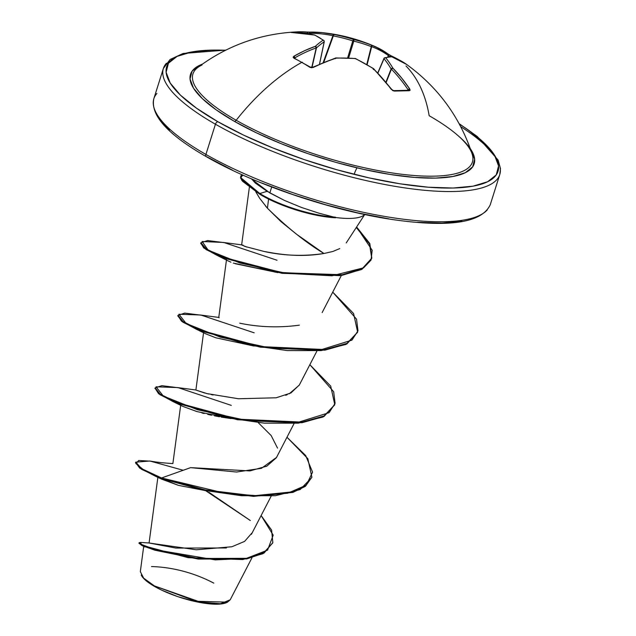 <?xml version="1.0" encoding="UTF-8"?>
<svg xmlns="http://www.w3.org/2000/svg" width="636" height="636" viewBox="0 0 636 636"><rect width="100%" height="100%" fill="white"/><g stroke="black" fill="none" stroke-linecap="round" stroke-linejoin="round"><path stroke-width="0.95" d="M202.033 64.983A146.519 39.869 17.5 0 0 236.195 120.26A176.363 105.791 -60.3 0 1 301.766 62.368A176.22 104.145 63.1 0 1 309.653 67.185L313.349 67.384A176.363 101.211 -54.5 0 1 336.031 58.146A175.727 143.251 -38.8 0 1 355.262 58.584A175.727 157.704 56.2 0 1 373.292 68.648A176.363 128.011 82 0 1 391.227 89.334L394.407 91.075A176.22 79.309 -36.5 0 1 409.361 90.725L409.687 88.905A176.363 136.374 -84.2 0 0 392.905 68.187A175.727 85.669 -75.6 0 0 385.734 57.868A1.32 1.248 -108.1 0 0 384.716 57.741A1.32 1.248 71.9 0 1 385.734 57.868A175.727 42.445 -63.1 0 1 391.903 56.835A1.32 1.272 -88.9 0 0 391.251 56.644A1.32 1.272 91.1 0 1 391.903 56.835A1.32 1.065 -70.5 0 0 391.673 56.715A1.32 1.065 109.5 0 1 391.903 56.835A176.363 101.211 -54.5 0 1 406.619 64.451L400.124 60.436L391.903 56.835A175.727 42.445 116.9 0 0 385.734 57.868A175.727 85.669 104.4 0 1 392.905 68.187L401.666 78.053L409.687 88.905L410.133 90.225L409.361 90.725L394.407 91.075L392.738 90.638L382.562 78.498L373.292 68.648A175.727 157.704 -123.8 0 0 355.262 58.584A175.727 143.251 141.2 0 0 336.031 58.146L324.765 62.209L313.349 67.384L311.473 67.726L309.653 67.185A176.22 104.145 -116.9 0 0 301.766 62.368A176.22 104.145 -116.9 0 0 293.872 58.17A1.32 0.835 -63.8 0 1 294.54 58.107A1.32 0.835 116.2 0 0 293.872 58.17A176.22 104.145 63.1 0 1 301.766 62.368A1.32 0.795 -60.3 0 1 302.442 62.312A1.32 0.795 119.7 0 0 301.766 62.368A176.363 105.791 119.7 0 0 236.195 120.26A146.519 39.869 17.5 0 0 395.02 173.374A146.519 39.869 17.5 0 0 472.095 153.872M306.56 31.991A176.22 116.006 91.2 0 0 299.087 31.8A1.32 0.994 88.7 0 1 300.081 32.794A1.32 0.994 -91.3 0 0 299.095 31.8A176.22 116.006 -88.8 0 1 306.56 31.991A1.32 0.994 94.3 0 1 306.647 31.991A1.32 0.994 -85.7 0 0 306.56 31.991L322.19 32.635L333.956 34.511A175.727 166.044 74.9 0 1 353.584 39.496A175.727 151.591 -54.8 0 1 371.217 45.013L379.962 48.924L388.127 54.044A176.363 109.575 113.7 0 0 375.304 46.659A176.363 109.575 113.7 0 0 371.217 45.013A175.727 151.591 125.2 0 0 353.584 39.496A175.727 166.044 -105.1 0 0 333.956 34.511A176.363 136.374 -84.2 0 0 322.19 32.635A176.363 136.374 -84.2 0 0 310.257 32.094A1.32 0.835 89.4 0 0 310.185 32.094A1.32 0.835 89.4 0 0 309.374 33.326L309.342 33.939L309.374 33.326A1.32 0.835 -90.6 0 1 310.185 32.094M303.825 33.144A174.892 115.14 -88.8 0 1 307.538 33.334A1.32 0.994 -85.7 0 0 306.647 31.991A1.32 0.994 94.3 0 1 307.538 33.334A174.892 115.14 91.2 0 0 303.825 33.144M458.302 135.881A148.721 40.465 -162.5 0 1 418.313 177.683A148.721 40.465 -162.5 0 1 234.414 121.373A2.647 1.59 119.7 0 0 236.195 120.26A2.647 1.59 -60.3 0 1 234.414 121.373A148.721 40.465 -162.5 0 1 202.32 64.172L199.41 65.421L192.032 71.272L190.037 78.959L193.511 88.189L202.328 98.612L216.137 109.813L234.414 121.373L256.451 132.845L281.406 143.784L308.317 153.777L336.15 162.434L363.84 169.43L390.313 174.487L414.569 177.412L435.66 178.096L452.776 176.514L465.274 172.722L472.651 166.871L474.647 159.183L470.33 148.681M460.703 126.628A176.363 47.994 -162.5 0 1 496.716 179.773A176.363 47.994 -162.5 0 1 381.711 183.899A176.363 47.994 -162.5 0 1 215.437 124.227A2.647 1.59 -60.3 0 1 217.949 121.762L243.691 135.158L272.836 147.942L304.278 159.612L336.786 169.725L369.134 177.897L400.06 183.804L428.394 187.222L453.031 188.025L473.025 186.173L487.621 181.745L496.247 174.908L498.568 165.924L494.506 155.144L484.211 142.973L468.08 129.887L459.287 123.964A173.723 47.271 -162.5 0 1 446.559 188.065A173.723 47.271 -162.5 0 1 217.949 121.762A2.647 1.59 119.7 0 0 215.437 124.227A176.363 47.994 17.5 0 0 381.711 183.899A176.363 47.994 17.5 0 0 496.716 179.773A176.363 47.994 17.5 0 0 486.961 146.932M230.208 599.788L227.481 602.173L196.039 601.235L154.349 585.883L154.596 586.472A46.476 12.648 17.5 0 0 226.885 602.451M240.686 176.093L242.149 174.765L240.805 177.706L259.798 193.527L241.863 179.591L240.686 176.093L241.672 180.195L259.607 194.131A58.146 15.82 17.5 0 0 262.223 195.681A58.146 15.82 -162.5 0 1 259.607 194.131L259.798 193.527L267.128 191.325L284.435 200.419L301.313 207.392L318.859 213.163L335.307 217.456A60.015 16.329 17.5 0 0 364.229 214.92M487.192 209.983A176.363 47.994 -162.5 0 1 372.187 214.117A176.363 47.994 -162.5 0 1 205.913 154.437A2.647 1.59 119.7 0 0 206.318 156.687A2.647 1.59 -60.3 0 1 205.913 154.437A176.363 47.994 17.5 0 0 372.187 214.117A176.363 47.994 17.5 0 0 487.192 209.983M354.141 174.344A23.516 14.103 -60.3 0 1 356.995 167.856M255.72 191.698L259.655 198.273L267.438 208.226L268.575 199.06L267.438 208.226L281.072 221.694L296.471 234.183L323.947 253.486L332.739 251.514L339.775 248.589M363.132 215.723A60.015 16.329 -162.5 0 1 335.307 217.456L318.859 213.163L301.313 207.392L284.435 200.419L269.831 192.931L271.691 187.016L269.831 192.931L251.8 179.241M215.437 124.227L205.913 154.437L215.437 124.227A176.363 47.994 -162.5 0 1 166.433 63.226A176.363 47.994 17.5 0 0 215.437 124.227M156.909 93.444A176.363 47.994 17.5 0 0 205.913 154.437A176.363 47.994 -162.5 0 1 156.909 93.444M149.126 543.009L196.27 549.774L231.894 546.761L244.621 541.379L251.625 533.334M276.525 457.435L261.42 468.319L236.584 472.023L190.633 467.635L249.876 470.918L266.802 466.172L276.374 457.729L294.086 423.512M277.527 448.118L271.198 435.604L258.176 422.59M299.365 384.955L290.89 392.984L276.223 397.778L238.436 398.756L207.01 393.605L195.88 390.051L204.871 393.064M206.279 393.422L208.751 394.026M211.255 394.59L213.084 394.988M285.683 395.282L287.241 394.686M289.165 393.851L299.246 385.17L316.966 350.953M226.519 259.528L218.76 317.499L219.174 317.777M239.74 323.175C259.138 327.238 279.013 327.906 299.365 325.163M249.36 187.294L241.64 244.932L246.53 246.983M323.947 253.486C303.944 256.459 284.085 255.807 264.385 251.53C271.214 252.564 295.74 258.399 323.947 253.486C306.178 242.801 287.345 227.72 267.438 208.226L265.419 205.881M277.868 272.629L233.317 263.081M253.979 346.024L215.874 337.803L253.915 346.016M334.663 404.941L323.001 417.025L298.212 423.171L264.417 423.155L227.338 417.852L173.087 401.602L182.85 406.388L196.961 411.579L231.035 418.583L221.161 417.081M219.452 416.787L214.427 415.825M211.557 415.228L207.757 414.386M204.148 413.519L201.874 412.939M216.399 415.459L219.237 416.747M205.563 490.642L250.345 520.55L208.878 492.264M143.736 546.078L140.325 571.613L143.625 578.124L154.349 585.883L200.443 602.125L220.469 603.723L230.184 599.843L251.967 557.788M149.166 543.009L175.894 548.065L226.384 547.97M183.216 470.274L149.945 461.021L135.714 462.141L141.613 468.645L161.544 477.97L190.633 467.635L161.544 477.97L143.696 469.885L135.929 463.628L138.712 460.464L151.122 461.211C155.748 462.126 162.999 462.921 172.873 463.596L180.767 404.663M261.126 515.55L273.194 535.162L267.581 550.116L246.307 558.424L215.27 559.887L155.78 549.806L141.089 544.321L140.747 542.428L139.133 542.683L142.973 545.235L155.144 549.615L198.44 558.472L246.935 558.313L264.194 552.493L272.836 542.643L271.62 530.114L261.126 515.55M135.659 462.452L139.61 468.04L155.605 476.292L161.353 478.574L161.544 477.97L225.534 493.361L259.385 495.865L287.711 493.218L306.337 485.133L312.578 472.143L305.693 455.567L286.971 437.258L307.824 458.667L311.886 477.207L305.574 485.745L293.109 491.795L253.692 495.77L205.078 489.903L161.544 477.97L161.353 478.574L141.423 469.249L135.524 462.746L135.714 462.141M272.836 542.643L264.004 553.097L246.744 558.917L198.249 559.076L154.953 550.22L142.782 545.847L138.942 543.287L139.133 542.683M139.268 543.065L141.367 545.171L188.224 557.692L242.737 559.553L262.891 553.725L272.733 542.945M311.783 477.509L300.113 489.593L275.324 495.73L241.537 495.722L204.458 490.42L161.353 478.574L178.485 485.371L161.91 479.258M251.578 178.899L255.338 183.049L267.128 191.325L259.798 193.527A58.146 15.82 17.5 0 0 335.403 217.154A58.146 15.82 -162.5 0 1 259.798 193.527L259.607 194.131L242.57 181.308L240.456 177.722L242.936 175.123L240.623 176.403M159.119 118.065L169.415 130.237M206.318 156.687A2.647 1.59 -60.3 0 0 206.891 156.83L232.633 170.225M261.778 183.009L293.22 194.68L325.735 204.792L358.076 212.965L389.009 218.871M417.335 222.29L441.972 223.093L461.967 221.241M264.385 251.53L245.091 246.482L241.879 244.892L223.26 242.443L202.081 241.505L208.226 250.171L240.066 263.01L286.208 273.321L332.04 275.793L363.641 267.82L371.058 260.06L372.187 250.266L356.605 226.996L369.834 243.564L371.829 258.105L362.234 268.654L342.208 274.736L282.241 272.717L223.983 257.477L206.303 249.002L200.881 242.761L207.614 240.551L224.293 242.65L277.05 260.251M241.752 245.051L243.031 245.114M196.119 390.019L177.508 387.57L156.035 386.799L163.301 396.061L197.542 409.743L247.635 420.682L296.933 422.702L329.074 412.685L335.108 403.343L333.661 391.728L309.851 364.69L330.704 386.1L334.767 404.639L324.169 415.912L302.172 422.129L237.729 419.148L177.516 402.771L160.192 394.129L155.12 387.888L161.854 385.686L178.533 387.777L231.289 405.378M218.999 317.459L200.38 315.003L178.915 314.24L186.181 323.501L220.43 337.175L270.523 348.123L319.813 350.134L351.954 340.125L357.989 330.776L356.542 319.161L332.731 292.123L353.584 313.532L357.647 332.079L347.049 343.353L325.052 349.562L260.609 346.588L200.396 330.203L183.073 321.57L178.001 315.329L184.734 313.119L201.405 315.218L254.169 332.811M208.155 491.143L178.485 485.371L161.353 478.574L204.887 490.507L253.502 496.374L292.918 492.399L305.383 486.349L311.886 477.207M173.087 401.602L158.61 393.74L155.057 388.206L160.002 394.733L177.325 403.375L237.538 419.76L301.981 422.733L323.978 416.516L334.767 404.639M178.001 315.329L177.81 315.933L182.882 322.174L200.205 330.807L260.418 347.192L324.861 350.166L346.859 343.957L357.647 332.079M200.881 242.761L200.69 243.365L206.112 249.606L223.793 258.081L282.05 273.321L342.017 275.34L362.043 269.259L371.829 258.105M200.817 243.071L203.751 247.968L216.097 254.861L275.022 272.121L339.632 275.666L361.494 269.561L371.734 258.407L369.524 243.922L356.287 227.481M357.543 332.374L345.881 344.458L321.093 350.603L287.297 350.587L250.218 345.292L195.968 329.035L205.722 333.82L215.874 337.803M227.624 260.68L230.94 262.191M235.153 263.709L277.805 272.613M195.968 329.035L181.491 321.18L177.937 315.639M262.223 195.681A58.146 15.82 17.5 0 0 335.57 217.782A58.146 15.82 -162.5 0 1 262.223 195.681M141.415 575.405A46.476 12.648 17.5 0 0 154.596 586.472L154.349 585.883M151.519 566.549C185.458 567.519 210.198 581.352 213.807 583.125M141.59 575.731L144.571 579.364L154.596 586.472L161.48 590.057L177.69 596.6L195.037 601.489L203.313 603.071L217.48 604.2L222.831 603.707L226.734 602.523M217.949 121.762A173.723 47.271 -162.5 0 1 225.549 50.268L211.653 50.125L191.659 51.969L177.062 56.397L168.437 63.234L166.115 72.218L170.178 82.998L180.465 95.169L196.596 108.255L217.949 121.762M196.985 68.139A146.519 39.869 17.5 0 0 236.195 120.26A146.519 39.869 17.5 0 0 385.837 171.943A146.519 39.869 17.5 0 0 472.85 160.065A146.519 39.869 17.5 0 0 429.165 115.728A176.363 105.791 -60.3 0 0 405.991 65.977M324.177 41.324A1.32 1.137 127.1 0 0 323.104 40.219A175.727 50.777 107 0 0 315.337 46.325A176.363 109.575 113.7 0 0 293.872 56.262L293.872 58.17L293.124 57.248L293.872 56.262L304.604 50.689L315.337 46.325A175.727 50.777 -73 0 1 323.104 40.219A175.727 77.338 -86.4 0 0 314.343 34.972L303.062 33.08L291.606 32.341A176.22 116.006 -88.8 0 1 298.276 31.824A176.22 116.006 -88.8 0 1 299.087 31.8A176.22 116.006 91.2 0 0 298.276 31.824A176.22 116.006 91.2 0 0 291.606 32.341L291.789 32.531A176.363 128.011 82 0 1 314.343 34.972A175.727 77.338 93.6 0 1 323.104 40.219A1.32 1.2 56.8 0 1 324.177 41.841A174.407 50.395 107 0 0 316.466 47.907L312.014 67.448M375.304 46.659L388.278 54.132A1.32 1.026 -53.9 0 1 388.445 55.618L387.753 56.954L388.445 55.618L390.003 56.58A174.892 139.785 124.1 0 1 390.186 56.66A174.892 139.785 -55.9 0 0 390.003 56.58A1.32 0.787 -64.9 0 1 391.22 55.825A1.32 0.787 115.1 0 1 391.315 55.881A176.22 140.842 124.1 0 1 398.939 59.816A176.22 140.842 -55.9 0 0 391.315 55.881L388.127 54.044A1.32 1.026 -53.9 0 1 388.286 54.139A1.32 1.026 126.1 0 1 388.445 55.618A175.043 108.756 113.7 0 0 371.663 46.651L367.115 64.713L371.663 46.651L371.257 46.619A174.407 150.454 125.2 0 0 353.759 41.149L348.647 57.987L353.759 41.149L352.797 40.879A174.407 164.796 -105.1 0 0 333.312 35.926L323.811 62.201L333.312 35.926L332.898 35.727A175.043 135.357 -84.2 0 0 309.374 33.326A175.043 135.357 95.8 0 1 332.898 35.727L323.231 62.439L332.898 35.727A1.32 0.835 -77.7 0 1 333.956 34.511A1.32 0.835 102.3 0 0 332.898 35.727L333.312 35.926L333.956 34.511L333.312 35.926A174.407 164.796 74.9 0 1 352.797 40.879L347.614 57.948L352.797 40.879L353.584 39.496L352.797 40.879L353.759 41.149A1.32 0.636 -76.5 0 0 353.584 39.496A1.32 0.636 103.5 0 1 353.759 41.149A174.407 150.454 -54.8 0 1 371.257 46.619L366.757 64.506L371.257 46.619A1.32 0.652 -68.7 0 0 371.217 45.013A1.32 0.652 111.3 0 1 371.257 46.619L371.663 46.651A1.32 1.034 -70 0 0 371.217 45.013A1.32 1.034 110 0 1 371.663 46.651A175.043 108.756 -66.3 0 1 388.445 55.618L389.2 56.127M319.503 64.045L324.177 41.841L319.503 64.045M311.815 67.217L316.203 47.954A175.043 108.756 113.7 0 0 294.897 57.812L294.921 58.297L294.897 57.812A175.043 108.756 -66.3 0 1 316.203 47.954L311.759 67.464M373.674 69.57L373.292 68.648L373.698 68.752A1.32 0.66 134.3 0 0 373.292 68.648L373.26 69.372L373.698 68.752L391.641 89.445A1.32 0.541 143.6 0 0 391.227 89.334A1.32 0.541 -36.4 0 1 391.641 89.445L393.612 90.63A1.32 0.954 85 0 1 393.62 90.63A1.32 0.954 -95 0 0 393.612 90.63A1.32 0.954 85 0 1 394.407 91.075A1.32 0.954 -95 0 0 393.62 90.63L408.638 90.28A1.32 1.034 92.7 0 1 409.361 90.725A1.32 1.034 -87.3 0 0 408.638 90.28A1.32 1.034 92.7 0 0 407.867 90.654L408.066 89.716A1.32 0.612 -34 0 1 409.687 88.905A1.32 0.612 146 0 0 408.066 89.716L407.62 90.24L408.066 89.716A175.043 135.357 -84.2 0 0 391.402 69.149L386.179 82.418L391.116 68.95A174.407 85.025 -75.6 0 0 384.009 58.711L377.911 73.021L384.009 58.711A174.407 85.025 104.4 0 1 391.116 68.95L385.933 82.116L391.402 69.149A175.043 135.357 95.8 0 1 408.066 89.716L408.264 90.392M390.003 56.58L390.003 56.58A1.32 0.787 115.1 0 1 391.22 55.825A1.32 0.787 -64.9 0 1 391.227 55.825L399.042 59.871M307.538 33.334L308.388 33.35M312.061 67.233L316.466 47.907A174.407 50.395 -73 0 1 324.177 41.841A1.32 1.2 -123.2 0 0 323.104 40.219A1.32 1.137 -52.9 0 1 323.772 40.426L324.201 41.594M316.466 47.907L315.337 46.325A1.32 1.137 47.6 0 1 316.466 47.907M294.532 58.329L294.897 57.812A1.32 0.795 -119.9 0 0 293.872 56.262A1.32 0.795 60.1 0 1 294.897 57.812L294.905 58.814M323.764 40.418L314.804 35.059A1.32 1.169 114.1 0 0 314.343 34.972A1.32 1.169 -65.9 0 1 314.828 35.067L291.868 32.523A1.32 0.906 89.4 0 0 291.789 32.531A1.32 0.906 -90.6 0 1 291.876 32.523L291.391 32.523M315.337 46.325L316.203 47.954A1.32 0.898 -109.3 0 0 315.337 46.325M292.139 32.523A1.32 0.994 -96.9 0 0 291.606 32.341A1.32 0.994 83.1 0 1 292.139 32.523M309.653 67.185A1.32 0.747 -57 0 1 310.328 67.13A1.32 0.747 123 0 0 309.653 67.185M313.349 67.384A1.32 0.739 -116.5 0 0 312.697 67.257A1.32 0.739 63.5 0 1 313.349 67.384M336.031 58.146A1.32 0.867 -107.4 0 0 335.395 58.011L335.744 57.948A1.32 0.517 87.9 0 1 336.031 58.146L335.307 58.671L336.031 58.146M472.158 154.047L472.158 154.055C460.003 117.223 438.156 87.355 406.619 64.451A176.363 101.211 -54.5 0 1 407.604 65.174M392.905 68.187A1.32 0.708 135.7 0 0 391.402 69.149L392.905 68.187L391.116 68.95A1.32 1.034 -30.2 0 1 392.905 68.187M385.734 57.868A1.32 1.089 140.2 0 0 384.009 58.711A1.32 1.089 -39.8 0 1 385.734 57.868M406.619 64.451L391.689 56.723L384.716 57.741A1.32 1.248 -108.1 0 0 383.977 58.417L377.776 72.878M373.483 68.577L355.452 58.512L335.744 57.948L312.697 67.257L310.328 67.13L311.767 67.464C311.147 67.376 315.377 67.408 310.328 67.13L294.532 58.345M197.748 67.527C227.497 45.291 261.006 33.39 298.276 31.824L322.19 32.635C340.626 34.535 358.33 39.209 375.296 46.659M225.891 50.093L183.144 53.464L170.09 59.482L163.373 68.465L153.848 98.675C150.303 115.267 167.801 134.601 206.342 156.695C254.591 184.623 332.048 210.778 392.643 219.563C449.318 227.76 481.857 222.823 490.253 204.744L499.777 174.534L500.476 168.588L498.123 160.065L477.286 136.517L459.105 123.623M227.481 602.173L226.631 602.57M346.23 242.912L364.738 214.515M149.078 542.993L157.871 477.31M251.411 534.32L271.206 496.08M195.88 390.059L203.647 332.095M322.134 312.602L341.373 275.436M149.094 542.993L140.747 542.428M144.873 547.008L141.367 545.171M155.605 476.292L161.941 479.282M154.93 388.493L155.12 387.888M216.097 254.861L227.768 260.76M141.605 575.763L141.2 575.039M324.257 41.745L319.566 64.013M388.278 54.132L391.227 55.825M408.638 90.28L408.201 90.535M384.716 57.741L383.906 58.48"/></g></svg>
